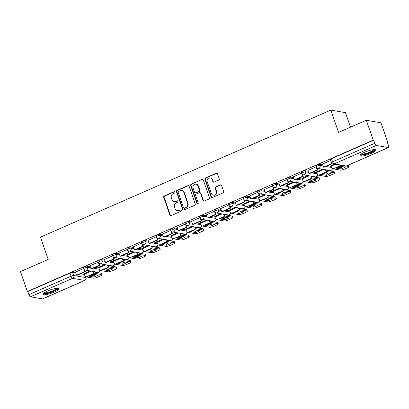 <?xml version="1.0" encoding="UTF-8"?>
<svg xmlns="http://www.w3.org/2000/svg" width="409" height="409" viewBox="0 0 409 409"><rect width="100%" height="100%" fill="white"/><g stroke="black" fill="none" stroke-linecap="round" stroke-linejoin="round"><path stroke-width="0.61" d="M174.888 192.118A0.741 0.68 -80.2 0 0 174.009 191.714L164.3 195.962A1.063 0.971 -80.2 0 0 163.728 197.343L169.878 215.001A1.063 0.971 -80.2 0 0 171.131 215.584L180.844 211.335A0.741 0.68 -80.2 0 0 180.732 209.914A0.741 0.68 -80.2 0 0 180.364 209.96L179.106 210.507A3.4 3.114 -80.2 0 1 177.434 210.717A3.4 3.114 -80.2 0 1 175.088 208.651L174.577 207.179A3.4 3.114 -80.2 0 1 176.412 202.757L177.664 202.21A0.741 0.68 -80.2 0 0 177.552 200.788A0.741 0.68 -80.2 0 0 177.189 200.834L175.931 201.386A3.4 3.114 -80.2 0 1 174.26 201.596A3.4 3.114 -80.2 0 1 171.913 199.526L171.402 198.053A3.4 3.114 -80.2 0 1 173.232 193.636L174.49 193.084A0.741 0.68 -80.2 0 0 174.888 192.118M174.582 191.739A0.741 0.68 -80.2 0 0 174.438 191.785L164.725 196.034A1.063 0.971 -80.2 0 0 164.152 197.414L170.302 215.078A1.063 0.971 -80.2 0 0 170.824 215.661M180.936 209.991A0.741 0.68 -80.2 0 0 180.793 210.032L179.106 210.507M177.762 200.865A0.741 0.68 -80.2 0 0 177.613 200.911L175.931 201.386M47.577 290.952A8.441 1.748 160.8 0 0 42.935 294.306A8.441 1.748 160.8 0 0 54.233 292.108A8.441 1.748 160.8 0 0 58.876 288.754A8.441 1.748 160.8 0 0 47.577 290.952M364.577 152.25A8.441 1.748 160.8 0 0 359.935 155.604A8.441 1.748 160.8 0 0 371.234 153.406A8.441 1.748 160.8 0 0 375.876 150.052A8.441 1.748 160.8 0 0 364.577 152.25M218.672 180.139A1.063 0.971 -80.2 0 0 219.244 178.759L217.522 173.805A1.063 0.971 -80.2 0 0 216.264 173.222L205.476 177.941A1.063 0.971 -80.2 0 0 204.904 179.326L211.054 196.985A1.063 0.971 -80.2 0 0 212.312 197.562L223.099 192.843A1.063 0.971 -80.2 0 0 223.672 191.463L221.586 185.482A1.063 0.971 -80.2 0 0 220.328 184.899L215.712 186.918A1.063 0.971 -80.2 0 0 215.139 188.298L216.177 191.269A2.843 2.602 -80.2 0 1 213.242 195.134A2.843 2.602 -80.2 0 1 211.284 193.406L207.235 181.78A2.843 2.602 -80.2 0 1 210.165 177.91A2.843 2.602 -80.2 0 1 212.128 179.643L212.803 181.581A1.063 0.971 -80.2 0 0 214.055 182.158L218.672 180.139M27.377 291.479L20.45 271.591L48.201 259.449L40.44 237.159L330.804 110.108L338.565 132.398L366.321 120.256L373.243 140.144L27.377 291.479L27.802 291.556L28.881 294.654L71.069 276.193A2.163 0.45 -19.2 0 1 73.784 275.528L85.864 277.619A2.163 0.45 -19.2 0 1 86.043 277.721L85.65 276.596M189.091 186.243A1.063 0.971 -80.2 0 0 187.838 185.66L177.051 190.379A1.063 0.971 -80.2 0 0 176.478 191.765L182.629 209.423A1.063 0.971 -80.2 0 0 183.881 210.001L194.669 205.282A1.063 0.971 -80.2 0 0 195.241 203.902L189.091 186.243M191.264 184.162L202.051 179.444A1.063 0.971 -80.2 0 1 203.304 180.021L209.454 197.685A1.063 0.971 -80.2 0 1 208.881 199.065L204.265 201.085A1.063 0.971 -80.2 0 1 203.012 200.502L200.517 193.339A1.063 0.971 -80.2 0 0 199.26 192.762L196.197 194.101A1.063 0.971 -80.2 0 0 195.625 195.482L198.222 202.936A0.741 0.68 -80.2 0 1 197.455 203.948A0.741 0.68 -80.2 0 1 196.944 203.498L190.691 185.543A1.063 0.971 -80.2 0 1 191.264 184.162L202.051 179.444M366.321 120.256L380.958 122.792L387.885 142.68L387.538 142.833M350.503 127.173L345.447 112.644L330.804 110.108M373.243 140.144L373.673 140.221L374.751 143.319A2.163 0.741 66.4 0 0 376.3 145.466L388.381 147.557A2.163 0.741 66.4 0 0 388.55 147.542A2.163 0.741 66.4 0 0 388.535 145.706L387.456 142.608L387.885 142.68M27.802 291.556L69.99 273.094A2.163 0.45 -19.2 0 1 72.705 272.43L75.696 272.946M80.558 273.79L84.326 274.439M42.51 298.892L84.694 280.431A2.163 0.741 66.4 0 0 84.867 280.416L42.679 298.877A2.163 0.741 -113.6 0 1 42.51 298.892L30.43 296.801A2.163 0.741 -113.6 0 1 28.881 294.654M98.175 262.169L89.949 265.804M104.597 264.572L98.574 267.297M112.705 255.814L104.479 259.449M119.126 258.217L113.099 260.942M127.235 249.454L119.009 253.089M133.651 251.862L127.628 254.582M141.759 243.099L133.533 246.734M148.181 245.502L142.158 248.227M156.289 236.745L148.063 240.38M162.71 239.147L156.683 241.872M170.814 230.385L162.588 234.02M177.235 232.793L171.213 235.512M185.343 224.03L177.117 227.665M191.765 226.433L185.737 229.158M199.873 217.675L191.647 221.31M206.289 220.078L200.267 222.803M214.398 211.315L206.172 214.95M220.819 213.723L214.791 216.443M228.928 204.96L220.702 208.595M235.349 207.363L229.321 210.088M243.452 198.605L235.226 202.24M249.873 201.008L243.851 203.733M257.982 192.245L249.756 195.88M264.403 194.653L258.376 197.373M272.506 185.891L264.28 189.525M278.928 188.293L272.905 191.018M287.036 179.536L278.81 183.171M293.457 181.939L287.43 184.663M301.566 173.176L293.34 176.811M307.982 175.584L301.96 178.304M316.091 166.821L307.865 170.456M322.512 169.224L316.489 171.949M330.62 160.466L322.394 164.101M333.964 164.213L331.014 165.594M319.674 164.367L320.058 165.466A2.163 0.45 -19.2 0 0 317.686 165.993A2.163 0.45 -19.2 0 0 316.152 166.995L315.768 165.896A2.163 0.45 160.8 0 1 317.302 164.893A2.163 0.45 160.8 0 1 319.674 164.367L322.665 164.888M327.527 165.727L331.29 166.381M305.145 170.722L305.528 171.821A2.163 0.45 -19.2 0 0 303.161 172.347A2.163 0.45 -19.2 0 0 301.622 173.35L301.239 172.25A2.163 0.45 160.8 0 1 302.778 171.248A2.163 0.45 160.8 0 1 305.145 170.722L308.141 171.243M312.997 172.082L316.765 172.736M290.62 177.082L291.004 178.181A2.163 0.45 -19.2 0 0 288.631 178.702A2.163 0.45 -19.2 0 0 287.098 179.704L286.714 178.605A2.163 0.45 160.8 0 1 288.248 177.603A2.163 0.45 160.8 0 1 290.62 177.082L293.611 177.598M298.473 178.442L302.236 179.091M276.09 183.436L276.474 184.536A2.163 0.45 -19.2 0 0 274.102 185.062A2.163 0.45 -19.2 0 0 272.568 186.064L272.184 184.965A2.163 0.45 160.8 0 1 273.718 183.963A2.163 0.45 160.8 0 1 276.09 183.436L279.086 183.953M283.943 184.796L287.711 185.451M261.566 189.791L261.949 190.891A2.163 0.45 -19.2 0 0 259.577 191.417A2.163 0.45 -19.2 0 0 258.043 192.419L257.66 191.32A2.163 0.45 160.8 0 1 259.194 190.318A2.163 0.45 160.8 0 1 261.566 189.791L264.557 190.313M269.413 191.151L273.181 191.806M247.036 196.151L247.419 197.25A2.163 0.45 -19.2 0 0 245.047 197.772A2.163 0.45 -19.2 0 0 243.513 198.774L243.13 197.675A2.163 0.45 160.8 0 1 244.664 196.673A2.163 0.45 160.8 0 1 247.036 196.151L250.032 196.668M254.889 197.511L258.657 198.161M232.511 202.506L232.89 203.605A2.163 0.45 -19.2 0 0 230.523 204.132A2.163 0.45 -19.2 0 0 228.984 205.134L228.605 204.035A2.163 0.45 160.8 0 1 230.139 203.033A2.163 0.45 160.8 0 1 232.511 202.506L235.502 203.022M240.359 203.866L244.127 204.52M217.982 208.861L218.365 209.96A2.163 0.45 -19.2 0 0 215.993 210.487A2.163 0.45 -19.2 0 0 214.459 211.489L214.076 210.39A2.163 0.45 160.8 0 1 215.609 209.388A2.163 0.45 160.8 0 1 217.982 208.861L220.972 209.382M225.834 210.221L229.597 210.875M203.452 215.221L203.835 216.32A2.163 0.45 -19.2 0 0 201.463 216.842A2.163 0.45 -19.2 0 0 199.929 217.844L199.546 216.744A2.163 0.45 160.8 0 1 201.085 215.742A2.163 0.45 160.8 0 1 203.452 215.221L206.448 215.737M211.305 216.581L215.073 217.23M188.927 221.576L189.311 222.675A2.163 0.45 -19.2 0 0 186.939 223.202A2.163 0.45 -19.2 0 0 185.405 224.204L185.021 223.104A2.163 0.45 160.8 0 1 186.555 222.102A2.163 0.45 160.8 0 1 188.927 221.576L191.918 222.092M196.78 222.936L200.543 223.59M174.398 227.931L174.781 229.03A2.163 0.45 -19.2 0 0 172.409 229.556A2.163 0.45 -19.2 0 0 170.875 230.558L170.492 229.459A2.163 0.45 160.8 0 1 172.025 228.457A2.163 0.45 160.8 0 1 174.398 227.931L177.394 228.452M182.25 229.291L186.018 229.945M159.873 234.291L160.251 235.39A2.163 0.45 -19.2 0 0 157.884 235.911A2.163 0.45 -19.2 0 0 156.345 236.913L155.967 235.814A2.163 0.45 160.8 0 1 157.501 234.812A2.163 0.45 160.8 0 1 159.873 234.291L162.864 234.807M167.721 235.65L171.489 236.3M145.343 240.645L145.727 241.745A2.163 0.45 -19.2 0 0 143.354 242.271A2.163 0.45 -19.2 0 0 141.821 243.273L141.437 242.174A2.163 0.45 160.8 0 1 142.971 241.172A2.163 0.45 160.8 0 1 145.343 240.645L148.334 241.162M153.196 242.005L156.959 242.66M130.814 247L131.197 248.099A2.163 0.45 -19.2 0 0 128.83 248.626A2.163 0.45 -19.2 0 0 127.291 249.628L126.908 248.529A2.163 0.45 160.8 0 1 128.446 247.527A2.163 0.45 160.8 0 1 130.814 247L133.809 247.522M138.666 248.36L142.434 249.015M116.289 253.36L116.672 254.459A2.163 0.45 -19.2 0 0 114.3 254.981A2.163 0.45 -19.2 0 0 112.766 255.983L112.383 254.884A2.163 0.45 160.8 0 1 113.917 253.882A2.163 0.45 160.8 0 1 116.289 253.36L119.28 253.877M124.142 254.72L127.905 255.369M101.759 259.715L102.143 260.814A2.163 0.45 -19.2 0 0 99.77 261.341A2.163 0.45 -19.2 0 0 98.237 262.343L97.853 261.244A2.163 0.45 160.8 0 1 99.387 260.242A2.163 0.45 160.8 0 1 101.759 259.715L104.755 260.231M109.612 261.075L113.38 261.729M87.235 266.07L87.618 267.169A2.163 0.45 -19.2 0 0 85.246 267.696A2.163 0.45 -19.2 0 0 83.712 268.698L83.329 267.598A2.163 0.45 160.8 0 1 84.862 266.596A2.163 0.45 160.8 0 1 87.235 266.07L90.225 266.591M95.082 267.43L98.85 268.084M83.651 268.524L75.425 272.159M90.072 270.932L84.044 273.652M373.673 140.221L331.484 158.677A2.163 0.45 160.8 0 0 330.298 159.536L331.377 162.634A2.163 0.45 -19.2 0 1 332.563 161.775L374.751 143.319M174.26 201.596L174.684 201.668A3.4 3.114 -80.2 0 0 176.356 201.458M177.434 210.717L177.864 210.793A3.4 3.114 -80.2 0 0 179.536 210.584M188.569 185.66A1.063 0.971 -80.2 0 0 188.263 185.737L177.475 190.456A1.063 0.971 -80.2 0 0 176.903 191.836L183.053 209.495A1.063 0.971 -80.2 0 0 183.58 210.078M178.534 191.315A0.741 0.68 -80.2 0 0 178.135 192.281L183.534 207.782A0.741 0.68 -80.2 0 0 184.408 208.191L185.737 207.608A3.4 3.114 -80.2 0 0 187.567 203.191L183.876 192.593A3.4 3.114 -80.2 0 0 181.535 190.528A3.4 3.114 -80.2 0 0 179.858 190.737L178.534 191.315M184.045 208.237L184.469 208.309A0.741 0.68 -80.2 0 0 184.837 208.263L184.408 208.191M181.535 190.528L181.959 190.599A3.4 3.114 -80.2 0 1 184.306 192.67L187.992 203.263A3.4 3.114 -80.2 0 1 186.161 207.685L184.837 208.263M202.782 179.439A1.063 0.971 -80.2 0 0 202.475 179.515M199.786 192.695L200.211 192.767A1.063 0.971 -80.2 0 1 200.942 193.416L203.437 200.579A1.063 0.971 -80.2 0 0 203.963 201.162M191.693 184.234A1.063 0.971 -80.2 0 0 191.121 185.614L197.373 203.57A0.741 0.68 -80.2 0 0 197.675 203.948M197.93 185.911A2.843 2.602 -80.2 0 0 193.488 185.216A2.843 2.602 -80.2 0 0 193.038 188.048L194.464 192.143A1.063 0.971 -80.2 0 0 195.722 192.726L198.784 191.386A1.063 0.971 -80.2 0 0 199.357 190.006L197.93 185.911L198.355 185.983A2.843 2.602 -80.2 0 0 196.397 184.254L195.967 184.178M195.2 192.792L195.625 192.864A1.063 0.971 -80.2 0 0 196.146 192.803L195.722 192.726M198.355 185.983L199.781 190.078A1.063 0.971 -80.2 0 1 199.209 191.458L196.146 192.803M210.165 177.91L210.594 177.987A2.843 2.602 -80.2 0 1 212.552 179.715L213.227 181.652A1.063 0.971 -80.2 0 0 213.754 182.235M213.242 195.134L213.672 195.211A2.843 2.602 -80.2 0 0 216.601 191.34L216.177 191.269M221.059 184.894A1.063 0.971 -80.2 0 0 220.758 184.97L216.141 186.99A1.063 0.971 -80.2 0 0 215.569 188.375L216.601 191.34M216.995 173.222A1.063 0.971 -80.2 0 0 216.693 173.298L205.906 178.017A1.063 0.971 -80.2 0 0 205.333 179.398L211.484 197.056A1.063 0.971 -80.2 0 0 212.005 197.639M91.049 275.221A6.708 1.391 160.8 0 0 89.096 276.187L94.055 277.046A6.708 1.391 -19.2 0 0 98.339 275.175L93.38 274.316A6.708 1.391 160.8 0 0 91.049 275.221M84.704 269.879L85.338 271.699L84.781 271.602L76.493 275.226L75.414 272.128M84.781 271.602L83.927 269.142M85.338 271.699L77.045 275.323L76.493 275.226M93.503 271.525A1.299 0.445 66.4 0 0 94.019 271.98L101.355 273.253A3.246 0.675 -19.2 0 1 101.626 273.406L102.081 274.705A3.246 0.675 160.8 0 1 100.297 275.998L97.598 277.179A3.246 0.675 160.8 0 1 93.523 278.176L86.181 276.908A2.705 0.925 -113.6 0 1 84.244 274.224L84.019 273.58M102.081 274.705A3.246 0.675 160.8 0 0 101.81 274.551L94.469 273.278A2.705 0.925 -113.6 0 1 92.869 271.418M90.91 275.283L93.6 275.748L94.055 277.046M96.074 274.782A6.708 1.391 -19.2 0 1 93.6 275.748M57.511 288.299A7.301 1.513 -19.2 0 1 57.511 288.596A7.301 1.513 -19.2 0 1 50.481 292.379A7.301 1.513 -19.2 0 1 43.722 293.1M43.052 293.79A8.384 1.738 160.8 0 0 51.197 292.374A8.384 1.738 160.8 0 0 58.467 288.427M44.3 292.68A6.764 1.401 160.8 0 0 50.915 291.556A6.764 1.401 160.8 0 0 56.795 288.33M374.511 149.597A7.301 1.513 -19.2 0 1 374.511 149.893A7.301 1.513 -19.2 0 1 367.481 153.677A7.301 1.513 -19.2 0 1 360.723 154.398M360.053 155.088A8.384 1.738 160.8 0 0 368.197 153.672A8.384 1.738 160.8 0 0 375.462 149.72M361.3 153.978A6.764 1.401 160.8 0 0 367.916 152.854A6.764 1.401 160.8 0 0 373.795 149.628M105.578 268.861A6.708 1.391 160.8 0 0 103.625 269.833L108.584 270.692A6.708 1.391 -19.2 0 0 112.864 268.815L107.91 267.956A6.708 1.391 160.8 0 0 105.578 268.861M99.229 263.519L99.862 265.339L99.31 265.247L91.018 268.871L89.939 265.773M99.31 265.247L98.451 262.788M99.862 265.339L91.575 268.969L91.018 268.871M108.032 265.17A1.299 0.445 66.4 0 0 108.543 265.625L115.885 266.898A3.246 0.675 -19.2 0 1 116.156 267.051L116.611 268.35A3.246 0.675 160.8 0 1 114.822 269.638L112.122 270.819A3.246 0.675 160.8 0 1 108.048 271.821L100.706 270.548A2.705 0.925 -113.6 0 1 98.773 267.864L98.549 267.22M116.611 268.35A3.246 0.675 160.8 0 0 116.335 268.197L108.998 266.924A2.705 0.925 -113.6 0 1 107.398 265.058M105.435 268.923L108.129 269.393L108.584 270.692M110.604 268.427A6.708 1.391 -19.2 0 1 108.129 269.393M120.108 262.506A6.708 1.391 160.8 0 0 118.15 263.478L123.109 264.337A6.708 1.391 -19.2 0 0 127.393 262.46L122.434 261.602A6.708 1.391 160.8 0 0 120.108 262.506M113.758 257.164L114.392 258.984L113.835 258.887L105.548 262.517L104.469 259.418M113.835 258.887L112.981 256.428M114.392 258.984L106.105 262.609L105.548 262.517M122.557 258.81A1.299 0.445 66.4 0 0 123.073 259.265L130.415 260.538A3.246 0.675 -19.2 0 1 130.686 260.697L131.136 261.995A3.246 0.675 160.8 0 1 129.351 263.284L126.652 264.465A3.246 0.675 160.8 0 1 122.577 265.467L115.236 264.194A2.705 0.925 -113.6 0 1 113.298 261.509L113.073 260.865M131.136 261.995A3.246 0.675 160.8 0 0 130.865 261.837L123.523 260.569A2.705 0.925 -113.6 0 1 121.928 258.703M119.965 262.568L122.659 263.033L123.109 264.337M125.128 262.067A6.708 1.391 -19.2 0 1 122.659 263.033M134.633 256.152A6.708 1.391 160.8 0 0 132.68 257.118L137.639 257.977A6.708 1.391 -19.2 0 0 141.923 256.106L136.964 255.247A6.708 1.391 160.8 0 0 134.633 256.152M128.283 250.809L128.917 252.629L128.365 252.532L120.077 256.157L118.999 253.059M128.365 252.532L127.506 250.073M128.917 252.629L120.629 256.254L120.077 256.157M137.087 252.455A1.299 0.445 66.4 0 0 137.598 252.91L144.939 254.183A3.246 0.675 -19.2 0 1 145.21 254.337L145.665 255.635A3.246 0.675 160.8 0 1 143.881 256.929L141.177 258.11A3.246 0.675 160.8 0 1 137.102 259.107L129.765 257.839A2.705 0.925 -113.6 0 1 127.828 255.155L127.603 254.51M145.665 255.635A3.246 0.675 160.8 0 0 145.394 255.482L138.053 254.209A2.705 0.925 -113.6 0 1 136.453 252.348M134.489 256.213L137.184 256.678L137.639 257.977M139.658 255.712A6.708 1.391 -19.2 0 1 137.184 256.678M149.162 249.792A6.708 1.391 160.8 0 0 147.209 250.763L152.163 251.622A6.708 1.391 -19.2 0 0 156.448 249.746L151.494 248.887A6.708 1.391 160.8 0 0 149.162 249.792M142.813 244.449L143.447 246.269L142.889 246.177L134.602 249.802L133.523 246.704M142.889 246.177L142.035 243.718M143.447 246.269L135.159 249.899L134.602 249.802M151.611 246.1A1.299 0.445 66.4 0 0 152.128 246.555L159.469 247.828A3.246 0.675 -19.2 0 1 159.74 247.982L160.19 249.28A3.246 0.675 160.8 0 1 158.406 250.569L155.706 251.75A3.246 0.675 160.8 0 1 151.632 252.752L144.29 251.479A2.705 0.925 -113.6 0 1 142.352 248.795L142.127 248.151M160.19 249.28A3.246 0.675 160.8 0 0 159.919 249.127L152.577 247.854A2.705 0.925 -113.6 0 1 150.982 245.988M149.019 249.853L151.713 250.323L152.163 251.622M154.183 249.357A6.708 1.391 -19.2 0 1 151.713 250.323M163.687 243.437A6.708 1.391 160.8 0 0 161.734 244.408L166.693 245.267A6.708 1.391 -19.2 0 0 170.977 243.391L166.018 242.532A6.708 1.391 160.8 0 0 163.687 243.437M157.337 238.094L157.971 239.914L157.419 239.817L149.132 243.447L148.053 240.349M157.419 239.817L156.56 237.358M157.971 239.914L149.684 243.539L149.132 243.447M166.141 239.74A1.299 0.445 66.4 0 0 166.652 240.195L173.994 241.468A3.246 0.675 -19.2 0 1 174.265 241.627L174.72 242.926A3.246 0.675 160.8 0 1 172.935 244.214L170.236 245.395A3.246 0.675 160.8 0 1 166.161 246.397L158.82 245.124A2.705 0.925 -113.6 0 1 156.882 242.44L156.657 241.796M174.72 242.926A3.246 0.675 160.8 0 0 174.449 242.767L167.107 241.499A2.705 0.925 -113.6 0 1 165.507 239.633M163.544 243.498L166.238 243.963L166.693 245.267M168.713 242.997A6.708 1.391 -19.2 0 1 166.238 243.963M178.217 237.082A6.708 1.391 160.8 0 0 176.264 238.048L181.218 238.907A6.708 1.391 -19.2 0 0 185.502 237.036L180.548 236.177A6.708 1.391 160.8 0 0 178.217 237.082M171.867 231.739L172.501 233.559L171.949 233.462L163.656 237.087L162.577 233.989M171.949 233.462L171.09 231.003M172.501 233.559L164.213 237.184L163.656 237.087M180.666 233.386A1.299 0.445 66.4 0 0 181.182 233.841L188.523 235.114A3.246 0.675 -19.2 0 1 188.794 235.267L189.244 236.566A3.246 0.675 160.8 0 1 187.46 237.859L184.761 239.04A3.246 0.675 160.8 0 1 180.686 240.037L173.344 238.769A2.705 0.925 -113.6 0 1 171.407 236.085L171.187 235.441M189.244 236.566A3.246 0.675 160.8 0 0 188.973 236.412L181.637 235.139A2.705 0.925 -113.6 0 1 180.037 233.278M178.073 237.143L180.768 237.609L181.218 238.907M183.242 236.642A6.708 1.391 -19.2 0 1 180.768 237.609M192.741 230.722A6.708 1.391 160.8 0 0 190.788 231.693L195.747 232.552A6.708 1.391 -19.2 0 0 200.032 230.676L195.073 229.817A6.708 1.391 160.8 0 0 192.741 230.722M186.397 225.379L187.031 227.199L186.473 227.107L178.186 230.732L177.107 227.634M186.473 227.107L185.62 224.648M187.031 227.199L178.743 230.829L178.186 230.732M195.195 227.031A1.299 0.445 66.4 0 0 195.712 227.486L203.048 228.759A3.246 0.675 -19.2 0 1 203.324 228.912L203.774 230.211A3.246 0.675 160.8 0 1 201.99 231.499L199.29 232.68A3.246 0.675 160.8 0 1 195.216 233.682L187.874 232.409A2.705 0.925 -113.6 0 1 185.937 229.725L185.712 229.081M203.774 230.211A3.246 0.675 160.8 0 0 203.503 230.057L196.162 228.784A2.705 0.925 -113.6 0 1 194.566 226.918M192.603 230.788L195.297 231.254L195.747 232.552M197.767 230.287A6.708 1.391 -19.2 0 1 195.297 231.254M207.271 224.367A6.708 1.391 160.8 0 0 205.318 225.339L210.277 226.197A6.708 1.391 -19.2 0 0 214.561 224.321L209.602 223.462A6.708 1.391 160.8 0 0 207.271 224.367M200.921 219.025L201.555 220.845L201.003 220.748L192.716 224.377L191.637 221.279M201.003 220.748L200.144 218.288M201.555 220.845L193.268 224.469L192.716 224.377M209.725 220.671A1.299 0.445 66.4 0 0 210.236 221.131L217.578 222.399A3.246 0.675 -19.2 0 1 217.849 222.557L218.304 223.856A3.246 0.675 160.8 0 1 216.519 225.144L213.815 226.325A3.246 0.675 160.8 0 1 209.74 227.327L202.404 226.054A2.705 0.925 -113.6 0 1 200.466 223.37L200.241 222.726M218.304 223.856A3.246 0.675 160.8 0 0 218.033 223.697L210.691 222.43A2.705 0.925 -113.6 0 1 209.091 220.563M207.128 224.429L209.822 224.894L210.277 226.197M212.297 223.927A6.708 1.391 -19.2 0 1 209.822 224.894M221.801 218.012A6.708 1.391 160.8 0 0 219.848 218.979L224.802 219.838A6.708 1.391 -19.2 0 0 229.086 217.966L224.127 217.107A6.708 1.391 160.8 0 0 221.801 218.012M215.451 212.67L216.085 214.49L215.528 214.393L207.24 218.017L206.162 214.919M215.528 214.393L214.674 211.934M216.085 214.49L207.798 218.115L207.24 218.017M224.25 214.316A1.299 0.445 66.4 0 0 224.766 214.771L232.107 216.044A3.246 0.675 -19.2 0 1 232.378 216.197L232.828 217.496A3.246 0.675 160.8 0 1 231.044 218.789L228.345 219.97A3.246 0.675 160.8 0 1 224.27 220.967L216.928 219.699A2.705 0.925 -113.6 0 1 214.991 217.015L214.766 216.371M232.828 217.496A3.246 0.675 160.8 0 0 232.557 217.343L225.216 216.07A2.705 0.925 -113.6 0 1 223.621 214.209M221.658 218.074L224.352 218.539L224.802 219.838M226.821 217.573A6.708 1.391 -19.2 0 1 224.352 218.539M236.325 211.652A6.708 1.391 160.8 0 0 234.372 212.624L239.331 213.483A6.708 1.391 -19.2 0 0 243.616 211.606L238.657 210.747A6.708 1.391 160.8 0 0 236.325 211.652M229.976 206.31L230.61 208.135L230.057 208.038L221.77 211.663L220.691 208.564M230.057 208.038L229.198 205.579M230.61 208.135L222.322 211.76L221.77 211.663M238.779 207.961A1.299 0.445 66.4 0 0 239.291 208.416L246.632 209.689A3.246 0.675 -19.2 0 1 246.903 209.843L247.358 211.141A3.246 0.675 160.8 0 1 245.574 212.429L242.869 213.61A3.246 0.675 160.8 0 1 238.8 214.613L231.458 213.34A2.705 0.925 -113.6 0 1 229.521 210.655L229.296 210.011M247.358 211.141A3.246 0.675 160.8 0 0 247.087 210.988L239.746 209.715A2.705 0.925 -113.6 0 1 238.145 207.849M236.182 211.719L238.876 212.184L239.331 213.483M241.351 211.218A6.708 1.391 -19.2 0 1 238.876 212.184M250.855 205.298A6.708 1.391 160.8 0 0 248.902 206.269L253.856 207.128A6.708 1.391 -19.2 0 0 258.14 205.252L253.186 204.393A6.708 1.391 160.8 0 0 250.855 205.298M244.505 199.955L245.139 201.775L244.582 201.678L236.295 205.308L235.216 202.21M244.582 201.678L243.728 199.219M245.139 201.775L236.852 205.405L236.295 205.308M253.304 201.601A1.299 0.445 66.4 0 0 253.82 202.061L261.162 203.329A3.246 0.675 -19.2 0 1 261.433 203.488L261.883 204.786A3.246 0.675 160.8 0 1 260.098 206.075L257.399 207.256A3.246 0.675 160.8 0 1 253.324 208.258L245.983 206.985A2.705 0.925 -113.6 0 1 244.045 204.301L243.82 203.656M261.883 204.786A3.246 0.675 160.8 0 0 261.612 204.628L254.27 203.36A2.705 0.925 -113.6 0 1 252.675 201.494M250.712 205.359L253.406 205.824L253.856 207.128M255.881 204.858A6.708 1.391 -19.2 0 1 253.406 205.824M265.38 198.943A6.708 1.391 160.8 0 0 263.427 199.909L268.386 200.768A6.708 1.391 -19.2 0 0 272.67 198.897L267.711 198.038A6.708 1.391 160.8 0 0 265.38 198.943M259.035 193.6L259.669 195.42L259.112 195.323L250.824 198.948L249.746 195.85M259.112 195.323L258.258 192.864M259.669 195.42L251.377 199.045L250.824 198.948M267.834 195.246A1.299 0.445 66.4 0 0 268.35 195.701L275.686 196.974A3.246 0.675 -19.2 0 1 275.957 197.128L276.412 198.426A3.246 0.675 160.8 0 1 274.628 199.72L271.929 200.901A3.246 0.675 160.8 0 1 267.854 201.898L260.513 200.63A2.705 0.925 -113.6 0 1 258.575 197.946L258.35 197.302M276.412 198.426A3.246 0.675 160.8 0 0 276.141 198.273L268.8 197A2.705 0.925 -113.6 0 1 267.2 195.139M265.242 199.004L267.931 199.469L268.386 200.768M270.405 198.503A6.708 1.391 -19.2 0 1 267.931 199.469M279.909 192.583A6.708 1.391 160.8 0 0 277.956 193.554L282.916 194.413A6.708 1.391 -19.2 0 0 287.195 192.537L282.241 191.678A6.708 1.391 160.8 0 0 279.909 192.583M273.56 187.24L274.194 189.065L273.641 188.968L265.349 192.593L264.27 189.495M273.641 188.968L272.783 186.509M274.194 189.065L265.906 192.69L265.349 192.593M282.363 188.892A1.299 0.445 66.4 0 0 282.875 189.347L290.216 190.62A3.246 0.675 -19.2 0 1 290.487 190.773L290.942 192.072A3.246 0.675 160.8 0 1 289.153 193.36L286.453 194.541A3.246 0.675 160.8 0 1 282.379 195.543L275.037 194.27A2.705 0.925 -113.6 0 1 273.105 191.586L272.88 190.942M290.942 192.072A3.246 0.675 160.8 0 0 290.666 191.918L283.33 190.645A2.705 0.925 -113.6 0 1 281.729 188.779M279.766 192.649L282.461 193.114L282.916 194.413M284.935 192.148A6.708 1.391 -19.2 0 1 282.461 193.114M294.439 186.228A6.708 1.391 160.8 0 0 292.486 187.199L297.44 188.058A6.708 1.391 -19.2 0 0 301.724 186.182L296.765 185.323A6.708 1.391 160.8 0 0 294.439 186.228M288.089 180.885L288.723 182.705L288.166 182.608L279.879 186.238L278.8 183.14M288.166 182.608L287.312 180.149M288.723 182.705L280.436 186.335L279.879 186.238M296.888 182.532A1.299 0.445 66.4 0 0 297.404 182.992L304.746 184.26A3.246 0.675 -19.2 0 1 305.017 184.418L305.467 185.717A3.246 0.675 160.8 0 1 303.683 187.005L300.983 188.186A3.246 0.675 160.8 0 1 296.908 189.188L289.567 187.915A2.705 0.925 -113.6 0 1 287.629 185.231L287.404 184.587M305.467 185.717A3.246 0.675 160.8 0 0 305.196 185.558L297.854 184.29A2.705 0.925 -113.6 0 1 296.259 182.424M294.296 186.289L296.99 186.755L297.44 188.058M299.46 185.788A6.708 1.391 -19.2 0 1 296.99 186.755M308.964 179.873A6.708 1.391 160.8 0 0 307.011 180.839L311.97 181.698A6.708 1.391 -19.2 0 0 316.254 179.827L311.295 178.968A6.708 1.391 160.8 0 0 308.964 179.873M302.614 174.531L303.248 176.351L302.696 176.253L294.408 179.878L293.33 176.78M302.696 176.253L301.837 173.794M303.248 176.351L294.961 179.975L294.408 179.878M311.418 176.177A1.299 0.445 66.4 0 0 311.929 176.632L319.271 177.905A3.246 0.675 -19.2 0 1 319.541 178.058L319.996 179.357A3.246 0.675 160.8 0 1 318.212 180.65L315.508 181.831A3.246 0.675 160.8 0 1 311.433 182.828L304.097 181.56A2.705 0.925 -113.6 0 1 302.159 178.876L301.934 178.232M319.996 179.357A3.246 0.675 160.8 0 0 319.726 179.203L312.384 177.93A2.705 0.925 -113.6 0 1 310.784 176.069M308.821 179.934L311.515 180.4L311.97 181.698M313.989 179.433A6.708 1.391 -19.2 0 1 311.515 180.4M323.493 173.513A6.708 1.391 160.8 0 0 321.54 174.485L326.494 175.343A6.708 1.391 -19.2 0 0 330.779 173.467L325.825 172.608A6.708 1.391 160.8 0 0 323.493 173.513M317.144 168.171L317.778 169.996L317.22 169.899L308.933 173.523L307.854 170.425M317.22 169.899L316.367 167.439M317.778 169.996L309.49 173.62L308.933 173.523M325.942 169.822A1.299 0.445 66.4 0 0 326.459 170.277L333.8 171.55A3.246 0.675 -19.2 0 1 334.071 171.703L334.521 173.002A3.246 0.675 160.8 0 1 332.737 174.29L330.037 175.471A3.246 0.675 160.8 0 1 325.963 176.473L318.621 175.2A2.705 0.925 -113.6 0 1 316.684 172.516L316.459 171.872M334.521 173.002A3.246 0.675 160.8 0 0 334.25 172.849L326.909 171.576A2.705 0.925 -113.6 0 1 325.313 169.709M323.35 173.58L326.045 174.045L326.494 175.343M328.514 173.079A6.708 1.391 -19.2 0 1 326.045 174.045M338.018 167.158A6.708 1.391 160.8 0 0 336.065 168.13L341.024 168.989A6.708 1.391 -19.2 0 0 345.308 167.112L340.349 166.253A6.708 1.391 160.8 0 0 338.018 167.158M332.036 163.59L323.463 167.169L322.384 164.07M331.75 163.539L331.592 163.079M332.174 163.692L324.015 167.266L323.463 167.169M348.243 165.175L348.325 165.19A3.246 0.675 -19.2 0 1 348.596 165.348L349.051 166.647A3.246 0.675 160.8 0 1 347.267 167.935L344.567 169.116A3.246 0.675 160.8 0 1 340.493 170.118L333.151 168.845A2.705 0.925 -113.6 0 1 331.213 166.161L330.988 165.517M349.051 166.647A3.246 0.675 160.8 0 0 348.78 166.489L346.234 166.049M337.875 167.22L340.569 167.685L341.024 168.989M343.044 166.719A6.708 1.391 -19.2 0 1 340.569 167.685M174.438 191.785L174.009 191.714M180.793 210.032L180.364 209.96M177.613 200.911L177.189 200.834M376.3 145.466L334.117 163.922L346.193 166.018L388.381 147.557M72.705 272.43L73.784 275.528A2.163 1.984 -80.2 0 1 72.618 278.34L30.43 296.801M85.425 276.366L85.864 277.619A2.163 1.984 -80.2 0 1 84.694 280.431L72.618 278.34A2.163 0.741 -113.6 0 1 71.069 276.193L69.99 273.094M316.152 166.995A2.163 2.163 0 0 0 317.824 168.416A2.163 1.984 99.8 0 0 320.058 165.466L323.049 165.988M325.835 166.468L331.832 167.506M301.622 173.35A2.163 2.163 0 0 0 303.299 174.771A2.163 1.984 99.8 0 0 305.528 171.821L308.524 172.342M311.305 172.823L317.302 173.861M287.098 179.704A2.163 2.163 0 0 0 288.769 181.126A2.163 1.984 99.8 0 0 291.004 178.181L293.994 178.697M296.781 179.183L302.778 180.221M272.568 186.064A2.163 2.163 0 0 0 274.245 187.486A2.163 1.984 99.8 0 0 276.474 184.536L279.47 185.057M282.251 185.538L288.248 186.576M258.043 192.419A2.163 2.163 0 0 0 259.715 193.84A2.163 1.984 99.8 0 0 261.949 190.891L264.94 191.412M267.726 191.893L273.723 192.93M243.513 198.774A2.163 2.163 0 0 0 245.185 200.195A2.163 1.984 99.8 0 0 247.419 197.25L250.41 197.767M253.197 198.253L259.194 199.29M228.984 205.134A2.163 2.163 0 0 0 230.661 206.555A2.163 1.984 99.8 0 0 232.89 203.605L235.886 204.127M238.667 204.607L244.664 205.645M214.459 211.489A2.163 2.163 0 0 0 216.131 212.91A2.163 1.984 99.8 0 0 218.365 209.96L221.356 210.482M224.142 210.962L230.139 212M199.929 217.844A2.163 2.163 0 0 0 201.606 219.265A2.163 1.984 99.8 0 0 203.835 216.32L206.831 216.836M209.612 217.322L215.609 218.36M185.405 224.204A2.163 2.163 0 0 0 187.077 225.625A2.163 1.984 99.8 0 0 189.311 222.675L192.302 223.196M195.088 223.677L201.085 224.715M170.875 230.558A2.163 2.163 0 0 0 172.552 231.98A2.163 1.984 99.8 0 0 174.781 229.03L177.772 229.551M180.558 230.032L186.555 231.07M156.345 236.913A2.163 2.163 0 0 0 158.022 238.335A2.163 1.984 99.8 0 0 160.251 235.39L163.247 235.906M166.034 236.392L172.031 237.43M141.821 243.273A2.163 2.163 0 0 0 143.493 244.694A2.163 1.984 99.8 0 0 145.727 241.745L148.718 242.266M151.504 242.747L157.501 243.784M127.291 249.628A2.163 2.163 0 0 0 128.968 251.049A2.163 1.984 99.8 0 0 131.197 248.099L134.193 248.621M136.974 249.101L142.971 250.139M112.766 255.983A2.163 2.163 0 0 0 114.438 257.404A2.163 1.984 99.8 0 0 116.672 254.459L119.663 254.976M122.449 255.461L128.446 256.499M98.237 262.343A2.163 2.163 0 0 0 99.914 263.764A2.163 1.984 99.8 0 0 102.143 260.814L105.139 261.336M107.92 261.816L113.917 262.854M83.712 268.698A2.163 2.163 0 0 0 85.384 270.119A2.163 1.984 99.8 0 0 87.618 267.169L90.609 267.69M93.395 268.171L99.392 269.209M99.811 269.838A2.163 1.984 99.8 0 1 98.528 272.077A2.163 1.984 -80.2 0 1 97.46 272.21A2.163 2.163 0 0 0 99.995 270.058M114.341 263.483A2.163 1.984 99.8 0 1 113.053 265.722A2.163 1.984 -80.2 0 1 111.989 265.855A2.163 2.163 0 0 0 114.525 263.698M128.871 257.128A2.163 1.984 99.8 0 1 127.582 259.362A2.163 1.984 -80.2 0 1 126.519 259.495A2.163 2.163 0 0 0 129.05 257.343M143.395 250.768A2.163 1.984 99.8 0 1 142.112 253.007A2.163 1.984 -80.2 0 1 141.044 253.14A2.163 2.163 0 0 0 143.579 250.988M157.925 244.413A2.163 1.984 99.8 0 1 156.637 246.653A2.163 1.984 -80.2 0 1 155.573 246.785A2.163 2.163 0 0 0 158.104 244.628M172.45 238.058A2.163 1.984 99.8 0 1 171.167 240.293A2.163 1.984 -80.2 0 1 170.098 240.426A2.163 2.163 0 0 0 172.634 238.273M186.979 231.698A2.163 1.984 99.8 0 1 185.691 233.938A2.163 1.984 -80.2 0 1 184.628 234.071A2.163 2.163 0 0 0 187.158 231.918M201.504 225.344A2.163 1.984 99.8 0 1 200.221 227.583A2.163 1.984 -80.2 0 1 199.157 227.716A2.163 2.163 0 0 0 201.688 225.558M216.034 218.989A2.163 1.984 99.8 0 1 214.751 221.223A2.163 1.984 -80.2 0 1 213.682 221.361A2.163 2.163 0 0 0 216.218 219.204M230.564 212.629A2.163 1.984 99.8 0 1 229.275 214.868A2.163 1.984 -80.2 0 1 228.212 215.001A2.163 2.163 0 0 0 230.742 212.849M245.088 206.274A2.163 1.984 99.8 0 1 243.805 208.513A2.163 1.984 -80.2 0 1 242.736 208.646A2.163 2.163 0 0 0 245.272 206.489M259.618 199.919A2.163 1.984 99.8 0 1 258.33 202.153A2.163 1.984 -80.2 0 1 257.266 202.291A2.163 2.163 0 0 0 259.797 200.134M274.142 193.559A2.163 1.984 99.8 0 1 272.859 195.799A2.163 1.984 -80.2 0 1 271.791 195.931A2.163 2.163 0 0 0 274.327 193.779M288.672 187.204A2.163 1.984 99.8 0 1 287.384 189.444A2.163 1.984 -80.2 0 1 286.32 189.577A2.163 2.163 0 0 0 288.856 187.419M303.202 180.85A2.163 1.984 99.8 0 1 301.914 183.089A2.163 1.984 -80.2 0 1 300.85 183.222A2.163 2.163 0 0 0 303.381 181.064M317.727 174.49A2.163 1.984 99.8 0 1 316.443 176.729A2.163 1.984 -80.2 0 1 315.375 176.862A2.163 2.163 0 0 0 317.911 174.709M332.256 168.135A2.163 1.984 99.8 0 1 330.968 170.374A2.163 1.984 -80.2 0 1 329.905 170.507A2.163 2.163 0 0 0 332.435 168.35M331.484 158.677L332.563 161.775A2.163 0.741 -113.6 0 0 334.117 163.922A2.163 1.984 99.8 0 1 333.049 164.055L345.13 166.151A2.163 2.163 0 0 0 346.362 165.998L388.55 147.542M346.362 165.998A2.163 0.741 66.4 0 1 346.193 166.018A2.163 1.984 99.8 0 1 345.13 166.151M170.302 215.078L169.878 215.001M164.152 197.414L163.728 197.343M164.725 196.034L164.3 195.962M183.053 209.495L182.629 209.423M176.903 191.836L176.478 191.765M177.475 190.456L177.051 190.379M188.263 185.737L187.838 185.66M186.161 207.685L185.737 207.608M187.992 203.263L187.567 203.191M184.306 192.67L183.876 192.593M203.437 200.579L203.012 200.502M200.942 193.416L200.517 193.339M197.373 203.57L196.944 203.498M191.121 185.614L190.691 185.543M199.209 191.458L198.784 191.386M199.781 190.078L199.357 190.006M213.227 181.652L212.803 181.581M212.552 179.715L212.128 179.643M215.569 188.375L215.139 188.298M216.141 186.99L215.712 186.918M220.758 184.97L220.328 184.899M211.484 197.056L211.054 196.985M205.333 179.398L204.904 179.326M205.906 178.017L205.476 177.941M216.693 173.298L216.264 173.222M91.289 271.141L84.244 274.224M101.81 274.551L101.355 273.253M94.469 273.278L86.181 276.908M105.813 264.787L98.773 267.864M116.335 268.197L115.885 266.898M108.998 266.924L100.706 270.548M120.343 258.427L113.298 261.509M130.865 261.837L130.415 260.538M123.523 260.569L115.236 264.194M134.868 252.072L127.828 255.155M145.394 255.482L144.939 254.183M138.053 254.209L129.765 257.839M149.397 245.717L142.352 248.795M159.919 249.127L159.469 247.828M152.577 247.854L144.29 251.479M163.927 239.357L156.882 242.44M174.449 242.767L173.994 241.468M167.107 241.499L158.82 245.124M178.452 233.002L171.407 236.085M188.973 236.412L188.523 235.114M181.637 235.139L173.344 238.769M192.982 226.647L185.937 229.725M203.503 230.057L203.048 228.759M196.162 228.784L187.874 232.409M207.506 220.287L200.466 223.37M218.033 223.697L217.578 222.399M210.691 222.43L202.404 226.054M222.036 213.933L214.991 217.015M232.557 217.343L232.107 216.044M225.216 216.07L216.928 219.699M236.566 207.578L229.521 210.655M247.087 210.988L246.632 209.689M239.746 209.715L231.458 213.34M251.09 201.218L244.045 204.301M261.612 204.628L261.162 203.329M254.27 203.36L245.983 206.985M265.62 194.863L258.575 197.946M276.141 198.273L275.686 196.974M268.8 197L260.513 200.63M280.145 188.508L273.105 191.586M290.666 191.918L290.216 190.62M283.33 190.645L275.037 194.27M294.674 182.148L287.629 185.231M305.196 185.558L304.746 184.26M297.854 184.29L289.567 187.915M309.199 175.793L302.159 178.876M319.726 179.203L319.271 177.905M312.384 177.93L304.097 181.56M323.729 169.438L316.684 172.516M334.25 172.849L333.8 171.55M326.909 171.576L318.621 175.2M335.181 164.423L331.213 166.161M348.78 166.489L348.325 165.19M340.963 165.425L333.151 168.845M97.46 272.21L85.384 270.119M111.989 265.855L99.914 263.764M126.519 259.495L114.438 257.404M141.044 253.14L128.968 251.049M155.573 246.785L143.493 244.694M170.098 240.426L158.022 238.335M184.628 234.071L172.552 231.98M199.157 227.716L187.077 225.625M213.682 221.361L201.606 219.265M228.212 215.001L216.131 212.91M242.736 208.646L230.661 206.555M257.266 202.291L245.185 200.195M271.791 195.931L259.715 193.84M286.32 189.577L274.245 187.486M300.85 183.222L288.769 181.126M315.375 176.862L303.299 174.771M329.905 170.507L317.824 168.416M331.377 162.634A2.163 2.163 0 0 0 333.049 164.055M84.867 280.416A2.163 2.163 0 0 0 86.043 277.721"/></g></svg>
